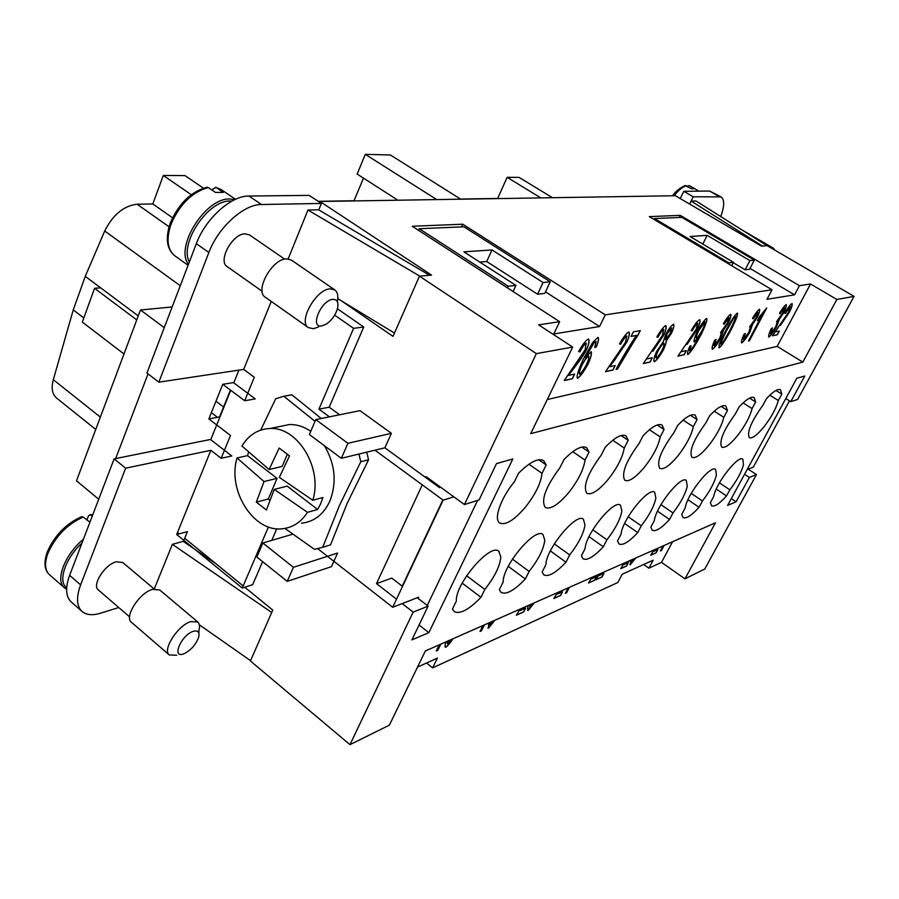 <?xml version="1.0" encoding="UTF-8"?>
<svg xmlns="http://www.w3.org/2000/svg" width="899" height="899" viewBox="0 0 899 899"><rect width="100%" height="100%" fill="white"/><g stroke="black" fill="none" stroke-linecap="round" stroke-linejoin="round"><path stroke-width="1.35" d="M747.136 469.536L753.283 467.143L789.479 400.83M319.617 202.275L319.943 201.477L431.565 275.105L419.462 276.173L393.009 336.383L341.856 301.131M748.137 469.143L756.464 474.593L749.384 477.436L736.079 501.799L727.606 505.407L796.829 378.265L804.774 376.007L790.772 401.639L797.593 399.493L854.05 296.389L767.162 245.652L761.554 246.146L675.374 195.724L319.943 201.477M572.685 347.081L538.625 324.854L559.661 321.685L412.248 226.256L462.738 224.199L605.285 314.841L772.027 289.781L649.314 216.614L680.285 215.355L799.425 285.668L810.538 283.994L836.879 299.479L802.818 362.106L530.713 433.655L572.685 347.081L536.355 353.633L419.462 276.173M854.05 296.389L836.879 299.479M799.425 285.668L794.536 294.838L767.004 299.311L772.027 289.781M605.285 314.841L599.577 326.517L553.795 333.956L559.661 321.685M547.255 399.538L777.141 346.373L810.538 283.994M775.725 331.821L779.321 331.057L777.354 334.754L772.466 335.799L788.648 312.032L790.199 306.806L785.378 313.425L784.67 313.189C787.816 307.829 790.232 304.637 791.94 303.581L792.109 303.604C792.513 304.862 791.648 307.649 789.513 311.964L780.366 325.483M766.701 307.986L749.406 340.755L748.429 340.968L761.891 315.448L757.396 320.662L759.464 316.751L766.701 307.986M719.121 344.677L725.471 331.046C730.988 320.876 734.944 314.897 737.326 313.11L737.461 313.133C738.057 314.639 735.91 320.246 731.011 329.967C725.572 339.979 721.661 345.901 719.279 347.733L719.121 344.677M687.904 354.487L687.679 354.464C687.128 353.419 687.825 350.711 689.78 346.317L691.073 345.722L689.747 350.97C691.634 349.419 694.534 345.036 698.456 337.799L694.118 341.991C693.612 340.53 694.747 336.867 697.5 331.001C701.287 324.236 704.31 320.055 706.558 318.471L706.726 318.504C707.457 320.022 705.513 325.517 700.905 334.979C694.871 346.115 690.533 352.622 687.904 354.487L687.634 354.42M656.787 351.206L663.417 341.53L665.698 334.304C668.642 329.056 671.216 325.708 673.407 324.258L673.654 324.292C674.272 325.741 673.52 328.764 671.407 333.349L666.215 340.991C666.283 342.766 665.316 345.767 663.327 350.003C659.922 356.06 656.955 359.96 654.438 361.701L654.135 361.656C653.427 360.083 654.315 356.6 656.787 351.206M636.436 335.451L631.087 336.406L633.368 331.832L640.391 330.607L617.433 369.107L616.04 369.41C619.063 363.207 632.255 341.137 636.436 335.451L631.132 336.316M597.88 337.428L598.206 337.485C598.992 338.799 598.374 341.923 596.329 346.845L594.689 347.508L596.138 341.553L593.913 343.047L585.429 357.6L591.216 351.745C591.958 353.498 590.935 357.555 588.126 363.926C584.08 371.354 580.619 376.13 577.765 378.232L577.416 378.176C576.349 376.456 578.214 370.332 583.024 359.78L592.61 342.575L597.88 337.428M568.651 375.355L574.652 374.096L572.36 378.794L564.212 380.547L585.092 349.846L586.227 343.238C584.496 344.306 582.372 347.16 579.866 351.824L578.574 351.588C582.417 344.699 585.654 340.541 588.283 339.103L588.688 339.181C589.598 340.89 588.89 344.396 586.564 349.677C584.417 353.948 580.484 359.769 574.787 367.152L568.55 375.288L574.787 367.152M609.713 366.725L615.197 365.567L612.949 370.073L605.521 371.669L625.468 342.339L626.715 336.012C625.108 337.013 623.097 339.743 620.67 344.205L619.501 343.969C623.209 337.383 626.277 333.405 628.716 332.057L629.064 332.113C629.851 333.731 629.109 337.091 626.805 342.204L609.612 366.657L615.545 358.892M647.258 358.825L652.269 357.768L650.089 362.095L643.279 363.556L662.372 335.484L663.72 329.394C662.226 330.349 660.293 332.967 657.944 337.237L656.899 337.001C660.484 330.686 663.406 326.899 665.653 325.607L665.957 325.663C666.653 327.191 665.867 330.427 663.597 335.361L652.809 351.34M681.712 351.588L686.33 350.61L684.195 354.768L677.936 356.116L696.242 329.191L697.658 323.337C696.264 324.247 694.421 326.742 692.14 330.843L691.196 330.607C694.657 324.55 697.444 320.921 699.546 319.696L699.804 319.741C700.422 321.19 699.602 324.314 697.366 329.09L687.016 344.407M712.491 349.194L712.278 349.16C711.738 347.902 712.547 344.901 714.705 340.17L716.054 339.406L714.278 345.755L719.751 338.282L721.627 332.001L720.515 332.608L727.426 322.865L728.92 317.763L724.021 324.247L723.358 323.685C726.459 318.504 728.875 315.369 730.595 314.279L730.752 314.313C731.213 315.718 730.449 318.527 728.471 322.741L723.684 329.899L720.919 337.968C717.604 343.778 714.784 347.52 712.491 349.194L712.233 349.127M741.765 342.879L741.574 342.856C741.102 341.654 741.933 338.754 744.057 334.17L745.327 333.439L743.507 339.564L748.766 332.383L750.665 326.326L749.631 326.899L756.261 317.527L757.778 312.605L753.092 318.842L752.497 318.291C755.497 313.302 757.812 310.29 759.419 309.256L759.565 309.278C759.958 310.627 759.183 313.335 757.228 317.414L752.62 324.303L749.845 332.091C746.62 337.687 743.923 341.283 741.765 342.879L741.529 342.822M768.903 337.035L768.735 337.013C768.319 335.855 769.162 333.057 771.263 328.607L772.455 327.91L770.6 333.832L775.657 326.91L777.568 321.055L776.601 321.606L782.984 312.582L784.512 307.829L780.017 313.83L779.489 313.29C782.4 308.481 784.613 305.581 786.131 304.592L786.254 304.615C786.591 305.907 785.805 308.526 783.883 312.481L779.433 319.123L776.657 326.652C773.522 332.034 770.937 335.507 768.903 337.035L768.69 336.979M779.433 319.123L776.567 326.595C773.443 331.989 770.859 335.451 768.814 336.979M786.209 304.592C786.456 306.008 785.647 308.627 783.793 312.425L779.343 319.066M784.467 307.806L779.95 313.762M777.523 321.044L776.725 321.381M772.297 328L770.432 333.765M752.62 324.303L749.755 332.046C746.53 337.631 743.833 341.227 741.675 342.834M759.52 309.256C759.824 310.728 759.026 313.425 757.138 317.358L752.53 324.247M757.722 312.582L753.014 318.774M750.62 326.303L749.755 326.663M745.17 333.529L743.372 339.519M723.684 329.899L720.829 337.912C717.503 343.721 714.694 347.464 712.401 349.138M730.707 314.29C731.078 315.819 730.303 318.617 728.381 322.685L723.594 329.843M728.864 317.74L723.931 324.179M721.582 331.989L720.638 332.372M715.885 339.496L714.076 345.677M699.759 319.718C700.287 321.269 699.456 324.37 697.264 329.023L686.926 344.339M691.207 330.574L692.14 330.843M697.748 323.337L697.557 323.28C696.163 324.179 694.331 326.685 692.05 330.787M677.981 356.026L684.094 354.712L686.184 350.644M665.901 325.629C666.519 327.258 665.721 330.484 663.496 335.305L652.719 351.273M656.911 336.956L657.944 337.237M663.788 329.36L663.619 329.337C662.125 330.293 660.203 332.9 657.843 337.17M643.324 363.466L649.988 362.039L652.135 357.802M629.008 332.079C629.727 333.787 628.952 337.147 626.704 342.137L615.444 358.825M619.523 343.924L620.67 344.205M626.918 336.046L626.614 335.945C625.007 336.945 622.996 339.676 620.568 344.137M605.566 371.579L612.848 370.006L615.04 365.601M588.631 339.148C589.463 340.946 588.744 344.429 586.463 349.61C584.305 353.88 580.383 359.701 574.675 367.073M578.596 351.543L579.866 351.824M586.406 343.249L586.126 343.171C584.395 344.238 582.271 347.093 579.765 351.756M564.269 380.446L572.247 378.726L574.506 374.119M596.329 346.845L596.228 346.778C598.217 341.98 598.869 338.867 598.15 337.462M591.16 351.711C591.823 353.599 590.767 357.645 588.025 363.859C583.979 371.287 580.518 376.063 577.652 378.164L577.372 378.142M585.429 357.6L593.913 343.047M596.082 341.519L593.801 342.98M594.745 347.374L596.228 346.778M588.665 356.094L588.429 356.015C586.665 357.229 584.462 360.274 581.81 365.14C579.788 369.747 579.001 372.748 579.428 374.164L579.484 374.186M579.675 374.254C581.372 373.04 583.631 369.804 586.474 364.533C588.485 360.038 589.227 357.24 588.721 356.116L588.53 356.094C586.777 357.296 584.564 360.342 581.911 365.208C579.9 369.815 579.102 372.815 579.529 374.231L579.675 374.254M616.096 369.309L617.433 369.107M638.56 334.271L623.074 358.476L617.332 369.051M638.459 334.203L640.245 330.63M666.215 340.991L666.114 340.923C666.193 342.699 665.226 345.71 663.226 349.936C659.821 356.004 656.866 359.903 654.337 361.645L654.079 361.623M673.609 324.269C674.138 325.82 673.373 328.82 671.317 333.293L666.114 340.923M671.598 327.978L666.957 333.844L665.507 339.462M663.889 343.227L663.687 343.16C662.125 344.261 660.214 346.845 657.944 350.913C656.315 354.442 655.697 356.791 656.068 357.959L656.113 357.982M665.698 339.519L670.171 333.563L671.654 328L667.058 333.9L665.698 339.519M656.304 358.038C657.854 356.948 659.765 354.375 662.035 350.318C663.72 346.643 664.361 344.283 663.945 343.249L663.777 343.227C662.226 344.317 660.316 346.902 658.046 350.981C656.416 354.509 655.787 356.858 656.158 358.016L656.304 358.038M706.67 318.482C707.288 320.19 705.333 325.674 700.804 334.922C694.77 346.059 690.443 352.565 687.814 354.431M698.883 336.945L694.028 341.935M690.915 345.789L689.578 350.913M704.749 321.988L704.85 322.056C703.355 323.191 701.276 326.135 698.602 330.911C696.804 334.731 696.073 337.136 696.41 338.125L696.545 338.148C697.939 337.159 699.894 334.406 702.411 329.877C704.411 325.674 705.254 323.067 704.951 322.067L698.512 330.854C696.703 334.675 695.983 337.08 696.32 338.069L696.377 338.091M737.416 313.11C737.877 314.819 735.708 320.426 730.921 329.911C725.471 339.923 721.56 345.845 719.189 347.677L718.818 347.655M726.459 330.787C722.268 339.137 720.414 343.632 720.874 344.272L721.043 344.339C722.2 343.688 725.167 338.968 729.943 330.18C734.146 321.797 736.023 317.268 735.573 316.583L732.977 319.179L726.549 330.843C722.369 339.193 720.504 343.688 720.964 344.328L720.874 344.272M735.483 316.527L732.977 319.179M733.078 319.235L726.549 330.843M749.406 340.755L766.566 308.009M761.891 315.448L757.565 320.359M748.474 340.878L749.317 340.699M792.064 303.581C792.379 304.941 791.502 307.716 789.423 311.908L780.276 325.438M784.681 313.167L785.378 313.425M790.3 306.817L785.288 313.369M772.511 335.72L777.264 334.698L779.197 331.09M680.285 215.355L679.239 217.479M750.013 268.396L794.536 294.838M754.295 260.137L681.869 217.367L654.528 218.547L728.842 262.834L733.483 262.339L690.072 236.504L707.21 235.347L749.912 260.598L754.295 260.137L749.564 269.262L745.159 269.779L733.292 262.722M654.528 218.547L654.079 219.446M749.912 260.598L745.159 269.779M707.21 235.347L702.804 244.09M733.483 262.339L731.73 265.756M728.842 262.834L728.37 263.755M462.738 224.199L461.535 226.896M599.577 326.517L545.502 291.872M479.751 262.081L486.719 261.53L537.568 294.231L544.783 293.377L550.255 281.769L463.884 226.795L419.271 228.717L418.563 230.346M419.271 228.717L508.193 286.23L507.441 287.882M508.193 286.23L515.936 285.41L513.093 291.546M515.936 285.41L463.873 251.844L491.989 249.933L486.719 261.53M491.989 249.933L543.063 282.533L537.568 294.231M543.063 282.533L550.255 281.769M98.71 499.215L76.494 480.819L140.48 309.975L172.159 306.975M148.043 373.894L115.656 458.569L210.433 439.476L231.785 455.973L221.154 458.288L210.849 450.298L125.646 468.188L80.618 584.867C76.078 597.341 76.572 606.207 82.09 611.477C86.394 615.04 92.518 615.624 100.452 613.219L118.758 607.533M164.247 327.663L140.48 309.975M82.09 611.477L71.279 602.015C65.694 596.689 65.144 587.811 69.628 575.349L114.128 458.883L115.656 458.569M81.921 543.176C65.515 558.021 57.682 580.911 66.414 587.62L66.661 587.834M138.255 315.92L100.654 287.837L94.541 288.298L82.326 322.1L123.995 353.981M136.76 319.909L94.541 288.298M689.612 204.051L693.208 196.791L721.088 196.881L709.581 191.037L683.813 191.318L680.228 198.567M552.447 197.713L519.071 177.395L507.148 177.328L497.653 198.443L460.535 199.039M211.355 412.663L217.457 417.316M460.794 199.196L390.38 154.988L365.297 154.347L357.139 174.058L397.897 200.219M436.745 199.589L365.297 154.347M363.466 178.114L354.06 200.735L318.167 201.32M238.909 370.118L233.762 382.839M230.74 390.29L210.737 439.723M158.842 382.165L146.919 373.029L196.342 243.674C205.489 218.592 231.212 195.566 248.922 196.038L309.177 195.386L321.392 203.444L261.497 204.511C243.887 204.163 218.154 227.368 208.871 252.507L158.842 382.165L243.674 369.399L254.316 377.254L244.697 400.74L255.282 398.886L233.437 382.603L222.75 384.311L208.849 418.9L219.558 416.922L230.425 390.054M208.849 418.9L230.492 435.476L221.154 458.288M183.396 541.479L187.408 531.635L176.676 534.512L210.849 450.298M176.676 534.512L242.247 588.058L268.441 526.949M317.752 548.693L392.706 607.274L443.14 500.136L374.95 450.197L341.339 458.299L347.935 443.297L315.785 419.608L309.38 434.532L341.339 458.299M329.405 416.844L318.931 409.18L353.599 328.326L334.653 315.144M243.674 369.399L271.262 301.412M244.697 400.74L222.75 384.311M368.556 459.794L366.713 452.186L368.556 459.794L347.126 503.418L330.54 544.873L322.696 547.334L339.384 505.609L360.802 461.715L368.556 459.794M315.043 421.339L283.803 396.257L291.872 394.818L321.28 418.496M203.41 188.161L185.003 175.586L163.315 175.474L152.83 203.961L137.086 204.219C123.669 205.837 112.881 214.76 104.722 230.998L85.27 276.353L73.257 309.908L53.311 379.693C51.097 388.121 52.198 394.245 56.626 398.088L95.732 429.452M540.805 197.904L507.148 177.328M191.24 194.69L163.315 175.474M172.507 217.772L152.83 203.961M100.654 287.837L85.27 276.353M83.821 317.965L73.257 309.908M702.467 500.957L699.074 507.261C691.5 515.577 686.151 519.015 683.015 517.554L681.712 514.43L685.15 507.991C687.005 494.484 710.738 464.502 715.593 469.402L716.413 475.009C714.514 482.617 709.862 491.27 702.467 500.957L691.252 493.394M699.074 507.261L687.971 499.743M673.025 512.924L669.553 519.453C661.45 528.275 655.674 531.871 652.247 530.253L650.842 527.185L654.36 520.51C655.888 506.53 681.026 475.099 686.297 480.426L687.286 486.089C685.488 493.911 680.734 502.867 673.025 512.924L660.922 504.654M669.553 519.453L657.506 511.183M641.268 525.836L637.717 532.601C629.019 541.973 622.782 545.76 619.018 543.951L617.501 540.951L621.097 534.04C622.243 519.543 648.943 486.505 654.697 492.326L655.865 498.035C654.191 506.092 649.325 515.363 641.268 525.836L628.199 516.756M637.717 532.601L624.625 523.465M606.937 539.793L603.296 546.806C593.913 556.818 587.148 560.807 582.99 558.773L581.395 555.852L585.069 548.682C585.743 533.646 614.231 498.844 620.501 505.216L621.872 510.958C620.355 519.262 615.377 528.882 606.937 539.793L592.789 529.792M603.296 546.806L589.036 536.681M569.685 554.941L565.977 562.223C555.807 572.944 548.424 577.158 543.816 574.866L542.142 572.056L545.907 564.606C546.008 548.974 576.517 512.205 583.395 519.229L584.979 524.982C583.642 533.557 578.54 543.535 569.685 554.941L554.335 543.884M565.977 562.223L550.379 550.941M529.14 571.427L525.342 578.99C514.273 590.519 506.182 594.992 501.058 592.385L499.327 589.733L503.182 581.979C502.586 565.707 535.433 526.747 542.985 534.523L544.783 540.265C543.67 549.109 538.456 559.493 529.14 571.427L512.441 559.144M525.342 578.99L508.261 566.381M484.842 589.441L480.965 597.318C468.851 609.78 459.928 614.511 454.186 611.545L452.444 609.095L456.377 601.015C454.939 584.047 490.494 542.614 498.81 551.267L500.833 556.975C500.001 566.1 494.664 576.922 484.842 589.441L466.637 575.753M480.965 597.318L462.187 583.136M778.332 400.527C776.118 408.416 771.421 417.057 764.262 426.452C757.273 435.049 752.294 438.791 749.317 437.689C746.698 432.295 751.227 421.496 762.903 405.28L766.431 398.74C773.118 391.492 777.815 388.514 780.512 389.795L781.815 394.11L778.332 400.527L769.847 395.2M781.815 394.11L775.972 390.458M752.092 408.618C749.946 416.743 745.147 425.688 737.674 435.442C730.28 444.488 724.965 448.387 721.717 447.163C718.852 441.533 723.437 430.396 735.472 413.731L739.09 406.955C746.226 399.313 751.261 396.201 754.205 397.616L755.654 401.977L752.092 408.618L743.091 402.887M755.654 401.977L749.564 398.111M723.83 417.327C721.773 425.71 716.851 434.981 709.053 445.117C701.198 454.658 695.511 458.737 691.972 457.366C688.825 451.489 693.466 439.982 705.895 422.856L709.603 415.821C717.222 407.73 722.639 404.471 725.864 406.045L727.482 410.45L723.83 417.327L714.267 411.169M727.482 410.45L721.122 406.37M693.298 426.733C691.353 435.397 686.308 445.005 678.161 455.568C669.789 465.66 663.664 469.93 659.787 468.39C656.349 462.232 661.035 450.343 673.879 432.722L677.677 425.418C685.858 416.833 691.713 413.416 695.253 415.181L697.051 419.597L693.298 426.733L683.139 420.103M697.051 419.597L690.432 415.293M660.226 436.925C658.416 445.882 653.247 455.872 644.707 466.873C635.75 477.583 629.143 482.066 624.872 480.336C621.097 473.863 625.839 461.569 639.122 443.432L643.021 435.835C651.842 426.699 658.192 423.114 662.08 425.081L664.058 429.508L660.226 436.925L649.415 429.767M664.058 429.508L657.191 424.98M624.254 448.017C622.625 457.276 617.321 467.66 608.353 479.167C598.745 490.562 591.576 495.282 586.856 493.315C582.709 486.516 587.508 473.773 601.251 455.108L605.252 447.196C614.804 437.42 621.726 433.644 626.03 435.869L628.199 440.296L624.254 448.017L612.747 440.252M628.199 440.296L621.097 435.532M585.024 460.108C583.597 469.705 578.169 480.527 568.73 492.573C558.346 504.744 550.536 509.711 545.288 507.474C540.737 500.305 545.592 487.101 559.841 467.862L563.943 459.614C574.326 449.129 581.923 445.151 586.71 447.68L589.059 452.062L585.024 460.108L572.764 451.691M589.059 452.062L581.754 447.073M729.864 489.82L726.538 495.922C719.436 503.788 714.458 507.07 711.581 505.755L710.379 502.597L713.739 496.372C715.862 483.314 738.349 454.647 742.832 459.175L743.484 464.716C741.495 472.121 736.955 480.482 729.864 489.82L719.425 482.875M726.538 495.922L716.267 489.067M542.03 473.357C540.872 483.302 535.298 494.607 525.342 507.238C514.082 520.307 505.53 525.555 499.664 522.982C493.371 519.251 500.867 497.855 514.352 481.886L518.554 473.256C529.927 461.962 538.299 457.748 543.659 460.636L546.176 464.952L542.03 473.357L528.983 464.21M546.176 464.952L538.715 459.76M284.904 528.432L314.425 549.3L322.696 547.334M283.803 396.257L275.701 398.751L260.732 430.093M292.714 534.208L262.845 543.007L256.833 557.032L287.219 581.372L293.411 567.303L262.845 543.007M287.219 581.372L331.461 566.651L337.575 553.042L293.411 567.303M360.802 461.715L358.948 454.051M328.865 545.401L330.54 544.873M83.405 539.299C64.818 554.402 54.839 580.54 64.548 587.867L66.605 589.25M89.945 522.162L83.18 517.049L81.337 516.779M86.855 520.128L88.462 515.914L90.102 514.711L92.26 516.105M374.95 450.197L384.896 447.803L391.402 433.329L347.935 443.297M391.402 433.329L360.005 410.652L315.785 419.608M392.706 607.274L418.698 597.172L418.114 598.408M337.428 308.784L363.747 327.022L329.18 407.18L339.608 414.776M329.18 407.18L318.931 409.18M453.871 496.866L443.14 500.136M384.896 447.803L439.532 487.64L440.724 487.292M427.25 605.454L477.627 500.383M318.752 209.905L321.392 203.444M276.768 528.769L271.768 540.378M262.598 561.65L252.686 584.653L242.247 588.058M363.747 327.022L353.599 328.326M129.602 616.871L98.362 589.958C91.563 585.238 104.902 564.347 116.376 561.774L122.77 562.504L154.122 588.957M154.268 588.935L172.361 544.345L183.205 541.355L215.974 563.752M198.859 633.087L198.971 630.221C199.949 626.345 199.544 623.614 197.769 622.007L159.752 589.991L152.56 589.351C139.525 592.632 123.86 617.074 131.434 622.265L169.282 654.933L176.653 655.27M197.769 622.007L190.757 621.591C177.923 625.266 162 650.022 169.282 654.933M193.218 631.345C181.137 635.087 171.215 658.877 183.778 653.809L184.475 653.528C191.352 649.82 196.094 644.325 198.701 637.043C199.735 631.975 197.915 630.075 193.218 631.345M271.723 612.489L172.361 544.345M199.331 624.805L250.563 660.664M114.128 458.883L125.646 468.188M262.126 291.254L227.256 266.666C217.457 261.07 232.504 233.448 245.225 233.819L249.529 234.942L284.657 259.114M288.163 258.878L307.975 210.029L318.538 209.782L429.587 275.285M318.516 327L313.436 328.686L308.379 327.629L265.261 297.176C254.327 291.006 272.127 258.732 286.5 258.845L291.31 260.025L334.788 289.894C337.608 292.029 338.462 295.906 337.361 301.536M308.379 327.629C297.839 321.786 316.088 289.107 330.124 288.849L334.788 289.894M332.855 299.367C337.024 299.3 338.631 302.098 337.676 307.761C335.833 314.616 332.012 320.089 326.191 324.168L321.673 325.955C309.391 328.157 321.168 299.94 332.855 299.367M307.975 210.029L419.788 276.139M394.47 333.057L337.788 298.659M189.341 262.002C178.912 243.505 208.354 199.758 230.369 201.039L231.942 201.084M188.442 264.362C174.53 246.91 205.747 197.533 229.852 199.016L234.774 199.645M212.501 190.397L213.108 188.79L216.153 187.52L223.3 192.375L215.49 192.431L208.321 187.543L206.691 187.307M687.241 186.228L689.207 185.599L694.646 188.723L691.589 188.745L684.914 185.621M683.813 191.318L693.208 196.791M721.088 196.881C724.616 199.533 724.504 206.096 720.762 216.58M689.702 204.107L691.185 201.106L696.006 200.994L766.982 245.663M774.455 249.911L773.612 248.338L742.068 229.987M773.612 248.338L771.803 248.36M762.464 246.068L691.185 201.106M177.541 532.399L179.272 533.815M184.711 538.254L243.157 585.923M244.764 587.238L272.779 610.084L250.416 660.979L349.981 744.653L389.379 725.145L425.339 650.977L715.435 522.802L684.971 578.832L704.76 569.033L756.464 474.593M684.971 578.832L661.518 562.369L648.887 568.19L653.146 560.201L622.209 574.236L617.86 582.496L432.644 667.867L426.519 663.024M648.887 568.19L643.673 564.505M661.518 562.369L672.564 541.749M417.518 667.103L437.431 658.068L432.644 667.867M452.927 638.784C450.039 643.156 447.691 645.943 445.882 647.156L445.151 647.134L445.387 642.122M494.832 620.276L488.528 628.098L488.607 623.018M490.135 622.344L490.225 624.738L493.484 620.872M534.231 602.858L528.432 610.264L527.612 610.32L527.612 608.072L528.545 605.375M569.427 587.317L566.606 592.812L565.37 593.351L568.202 587.856M600.723 573.495L599.341 575.472L603.914 573.45L602.072 576.978L595.88 579.743L599.318 574.113M635.762 558.009L630.233 564.774L630.705 560.246M631.918 559.706L631.783 561.83L634.548 558.537M664.046 545.513L661.394 550.491L660.405 550.93L663.057 545.94M655.169 549.435L653.876 551.289L657.899 549.514L656.124 552.84L650.662 555.279L653.933 549.974M625.389 562.594L624.052 564.516L628.367 562.605L626.558 566.044L620.703 568.651L624.063 563.179M593.396 576.731L592.003 578.731L596.644 576.664L594.801 580.215L588.497 583.035L591.969 577.36M558.931 591.958L557.481 594.037L562.493 591.812L560.605 595.486L553.818 598.52L557.391 592.632M521.69 608.409L520.184 610.567L525.6 608.162L523.679 611.972L516.329 615.253L520.027 609.14M484.449 624.861L481.493 630.806L480.021 631.458L482.977 625.513M440.836 644.122L437.824 650.303L436.229 651.011L439.24 644.83M437.824 650.303L440.679 644.201M436.296 650.865L437.734 650.224M481.493 630.806L484.28 624.929M480.088 631.323L481.403 630.738M520.184 610.567L521.487 608.499M516.397 615.118L523.589 611.904L525.454 608.23M557.481 594.037L558.729 592.036M553.874 598.386L560.515 595.419L562.336 591.879M592.003 578.731L593.205 576.81M588.564 582.9L594.722 580.158L596.498 576.731M624.052 564.516L625.21 562.673M620.76 568.528L626.479 565.988L628.221 562.673M653.876 551.289L654.989 549.514M650.73 555.155L656.045 552.784L657.753 549.57M660.462 550.817L663.911 545.569M635.593 558.077L629.862 564.741M631.806 559.751L631.57 561.796M599.341 575.472L600.532 573.573M595.936 579.608L601.982 576.911L603.757 573.517M566.606 592.812L569.281 587.384M565.437 593.228L566.516 592.744M534.051 602.948L527.567 610.275M530.14 604.667L529.848 606.994M530.264 604.611L530.062 607.039L532.882 603.454M494.641 620.355L487.955 628.053M490 622.4L489.899 624.693M452.736 638.874C449.882 643.167 447.567 645.909 445.78 647.078L445.106 647.1M447.05 641.38L447.185 643.617M447.174 641.335L447.59 643.684L451.186 639.56M425.677 477.538L426.092 476.627L464.423 504.553L479.077 499.934L496.506 463.603L512.823 458.973L428.845 632.66L411.922 639.874L428.115 606.117L413.147 612.118L349.981 744.653M413.147 612.118L402.179 603.589M396.515 599.184L376.501 583.62L422.283 484.864M536.355 353.633L464.423 504.553M428.115 606.117L417.248 597.734M402.538 586.384L391.795 578.091L376.501 583.62M428.845 632.66L419.046 625.019M442.847 499.923L402.258 586.17M790.772 401.639L785.793 398.527M736.079 501.799L731.303 498.608M749.384 477.436L744.552 474.267M802.818 362.106L777.141 346.373M301.536 523.184C314.111 521.802 323.528 514.498 329.798 501.271C337.001 482.673 335.215 464.165 324.449 445.735M312.773 500.249C323.044 468.357 297.603 426.474 269.846 428.52C258.035 429.081 248.742 434.914 241.955 446.016L269.116 469.525L279.184 448.062L289.5 455.872L279.342 477.369L312.773 500.249L322.898 497.507L320.628 503.8L317.628 509.486L307.492 512.329L274.217 489.416L287.197 486.123L317.628 509.486M274.217 489.416L266.419 510.014L256.327 502.125L264.036 481.549L237.021 457.962C227.177 490.326 253.406 532.298 282.039 528.792C292.557 527.769 301.053 522.274 307.492 512.329M237.021 457.962L247.506 455.647L248.573 452.175M256.327 502.125L268.284 499.012L269.936 500.293M264.036 481.549L277.083 478.358L268.284 499.012M247.506 455.647L277.083 478.358M287.332 454.265L282.151 466.446L269.116 469.525M310.773 431.306C303.963 426.677 296.906 424.418 289.59 424.519L278.937 426.677M100.351 417.125L53.311 379.693M169.034 226.75L137.086 204.219M180.272 285.725L104.722 230.998M83.18 517.049C67.144 524.286 55.356 536.456 47.804 553.559C44.354 563.336 44.905 570.382 49.445 574.697L64.548 587.867M92.653 515.093L91.114 515.149M69.628 575.349L80.618 584.867M248.922 196.038L261.497 204.511M196.342 243.674L208.871 252.507M216.153 187.52L221.345 189.689L235.516 199.308M207.197 187.206C191.06 191.543 178.755 203.466 170.282 222.986C165.191 238.291 166.72 249.237 174.867 255.833C167.304 249.607 166.057 238.999 171.113 224.008C179.789 204.185 192.184 192.026 208.321 187.543M686.319 185.7C682.678 186.812 678.588 190.161 674.025 195.746M709.581 191.037L718.75 196.33M223.581 406.989L215.951 401.224M49.445 574.697C44.399 570.022 43.635 562.56 47.141 552.312C54.434 535.557 65.987 523.656 81.775 516.61M90.102 514.7L92.799 514.711M215.614 187.25L221.345 189.689M188.082 265.284L174.867 255.833M689.915 185.924L698.928 191.15M672.564 195.768C675.823 191.094 680.082 187.677 685.319 185.497M289.59 424.519L269.846 428.52"/></g></svg>
